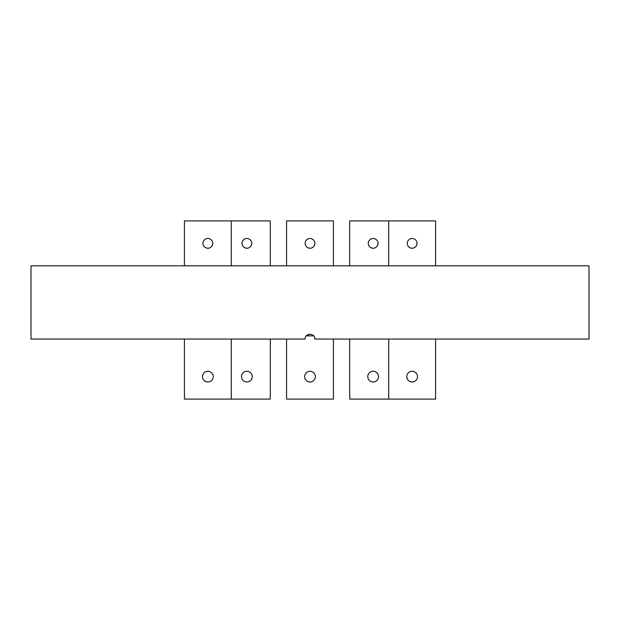 <?xml version="1.0" encoding="UTF-8"?>
<svg xmlns="http://www.w3.org/2000/svg" width="620" height="620" viewBox="0 0 620 620"><rect width="100%" height="100%" fill="white"/><g stroke="black" fill="none" stroke-linecap="round" stroke-linejoin="round"><path stroke-width="0.93" d="M306.288 335.877L313.712 335.877M589 265.817L31 265.817L31 339.047L305.118 339.047C304.823 332.746 315.185 332.754 314.882 339.047L589 339.047L589 265.817M306.551 335.591L310.015 334.165M314.51 337.187L314.882 339.047M286.564 339.047L286.564 399.094L333.436 399.094L333.436 339.047M310 382.005A5.371 5.371 0 0 1 304.629 376.635A5.371 5.371 0 0 1 310 371.272A5.371 5.371 0 0 1 315.371 376.635A5.371 5.371 0 0 1 310 382.005L307.938 381.594M310 248.24A4.883 4.883 0 0 1 305.118 243.365A4.883 4.883 0 0 1 310 238.483A4.883 4.883 0 0 1 314.882 243.365A4.883 4.883 0 0 1 310 248.24L308.125 247.868M333.436 265.817L333.436 220.906L286.564 220.906L286.564 265.817M314.882 243.365L314.51 245.233M349.696 339.047L349.696 399.094L435.581 399.094L435.581 339.047M412.145 382.005A5.371 5.371 0 0 1 406.774 376.635A5.371 5.371 0 0 1 412.145 371.272A5.371 5.371 0 0 1 417.516 376.635A5.371 5.371 0 0 1 412.145 382.005L410.084 381.594M412.145 248.24A4.883 4.883 0 0 1 407.262 243.365A4.883 4.883 0 0 1 412.145 238.483A4.883 4.883 0 0 1 417.028 243.365A4.883 4.883 0 0 1 412.145 248.24L410.269 247.868M435.581 265.817L435.581 220.906L349.696 220.906L349.696 265.817M417.028 243.365L416.656 245.233M373.132 382.005A5.371 5.371 0 0 1 367.761 376.635A5.371 5.371 0 0 1 373.132 371.272A5.371 5.371 0 0 1 378.502 376.635A5.371 5.371 0 0 1 373.132 382.005L371.07 381.594M373.132 248.24A4.883 4.883 0 0 1 368.249 243.365A4.883 4.883 0 0 1 373.132 238.483A4.883 4.883 0 0 1 378.014 243.365A4.883 4.883 0 0 1 373.132 248.24L371.256 247.868M378.014 243.365L377.634 245.233M184.419 339.047L184.419 399.094L270.304 399.094L270.304 339.047M246.869 382.005A5.371 5.371 0 0 1 241.498 376.635A5.371 5.371 0 0 1 246.869 371.272A5.371 5.371 0 0 1 252.239 376.635A5.371 5.371 0 0 1 246.869 382.005L244.807 381.594M246.869 248.24A4.883 4.883 0 0 1 241.986 243.365A4.883 4.883 0 0 1 246.869 238.483A4.883 4.883 0 0 1 251.751 243.365A4.883 4.883 0 0 1 246.869 248.24L245.001 247.868M270.304 265.817L270.304 220.906L184.419 220.906L184.419 265.817M251.751 243.365L251.379 245.233M207.855 382.005A5.371 5.371 0 0 1 202.484 376.635A5.371 5.371 0 0 1 207.855 371.272A5.371 5.371 0 0 1 213.226 376.635A5.371 5.371 0 0 1 207.855 382.005L205.794 381.594M207.855 248.24A4.883 4.883 0 0 1 202.972 243.365A4.883 4.883 0 0 1 207.855 238.483A4.883 4.883 0 0 1 212.738 243.365A4.883 4.883 0 0 1 207.855 248.24L205.979 247.868M212.738 243.365L212.365 245.233M388.709 399.094L388.709 339.047M388.709 265.817L388.709 220.906M231.291 265.817L231.291 220.906M231.291 399.094L231.291 339.047"/></g></svg>
